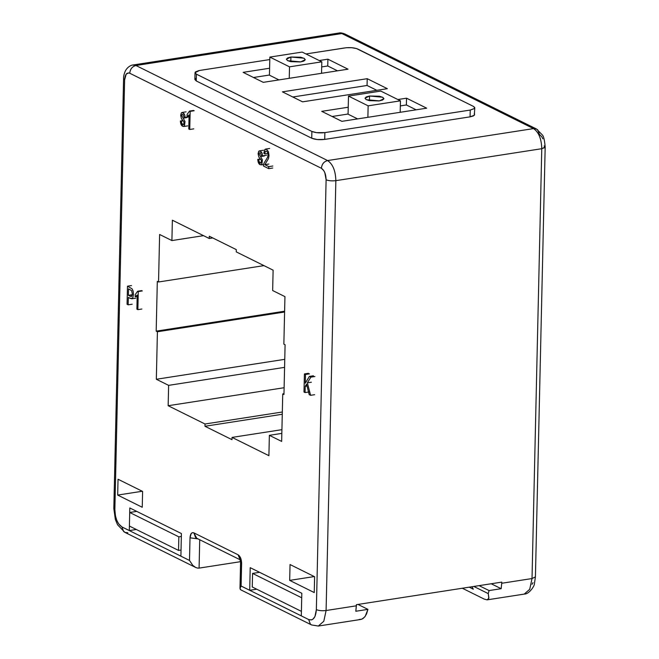 <?xml version="1.0" encoding="UTF-8"?>
<svg xmlns="http://www.w3.org/2000/svg" width="659" height="659" viewBox="0 0 659 659"><rect width="100%" height="100%" fill="white"/><g stroke="black" fill="none" stroke-linecap="round" stroke-linejoin="round"><path stroke-width="0.99" d="M357.59 118.9L348.076 114.18L348.487 96.082L368.142 105.835L400.441 100.819L380.787 91.074L348.487 96.082L348.076 114.18L357.59 118.9M367.879 117.302L368.142 105.835L400.441 100.819L400.186 112.294L400.441 100.819L380.787 91.074L348.487 96.082L368.142 105.835L367.879 117.302M369.551 96.016L379.353 96.214L382.953 97.425L383.909 98.784L382.5 100.061L379.057 100.934L369.386 100.654L366.149 99.575L365.012 98.232L366.239 96.931L369.551 96.016L365.012 98.24L366.388 99.707L379.378 100.885L383.917 98.669L382.541 97.194L369.551 96.016L369.444 100.662L369.551 96.016M278.955 79.904L269.44 75.184L269.852 57.086L289.507 66.839L321.814 61.822L302.151 52.069L269.852 57.086L269.44 75.184L278.955 79.904M289.252 78.306L289.507 66.839L321.814 61.822L321.551 73.297L321.814 61.822L302.151 52.069L269.852 57.086L289.507 66.839L289.252 78.306M290.916 57.02L300.718 57.218L304.318 58.429L305.274 59.78L303.865 61.065L300.422 61.938L290.751 61.658L287.513 60.579L286.377 59.236L287.604 57.934L290.916 57.02L286.377 59.236L287.752 60.71L300.743 61.888L305.282 59.672L303.906 58.198L290.916 57.02L290.808 61.666L290.916 57.02M344.904 47.909L305.949 53.956L346.288 47.736L351.684 47.703L356.453 48.535L473.393 106.371L357.895 49.096C354.435 47.687 350.102 47.291 344.904 47.909M195.015 72.688L194.858 79.475L196.242 80.942L196.39 74.154L196.242 80.942L311.732 138.225L311.88 131.438L196.39 74.154L195.015 72.688L199.553 70.464L269.795 59.565L198.96 70.571L195.385 71.955L195.031 72.885L196.044 73.973L311.88 131.438L316.551 132.657L324.871 132.616L470.229 110.061L474.398 108.57L474.686 107.458L473.393 106.371L474.768 107.837L474.348 115.251L470.073 116.849L324.722 139.403L317.168 139.543L311.732 138.225L196.242 80.942L194.916 79.204M243.105 72.35L269.597 68.239L243.105 72.35L263.254 82.342L243.105 72.35M319.22 60.537L327.894 59.186L348.043 69.187L263.254 82.342L348.043 69.187L327.894 59.186L327.737 65.974L321.699 66.913L327.737 65.974L337.507 70.818L327.737 65.974L327.894 59.186L319.22 60.537M282.423 91.848L367.211 78.693L387.36 88.685L302.572 101.84L282.423 91.848L302.572 101.84L387.36 88.685L367.211 78.693L367.055 85.472L292.81 96.997L367.055 85.472L376.816 90.316L367.055 85.472L367.211 78.693L282.423 91.848M321.74 111.346L348.232 107.236L321.74 111.346L341.889 121.338L321.74 111.346M397.855 99.534L406.529 98.191L426.678 108.183L341.889 121.338L426.678 108.183L406.529 98.191L406.372 104.97L400.326 105.91L406.372 104.97L416.134 109.814L406.372 104.97L406.529 98.191L397.855 99.534M474.192 113.793L474.529 114.246M474.604 114.699L473.335 115.959L470.073 116.849L470.229 110.061L324.871 132.616L324.722 139.403L470.073 116.849L470.229 110.061L474.496 108.463L474.768 107.837M195.039 78.973L196.217 78.116M269.449 75.027L253.493 77.498L269.449 75.027M348.076 114.023L332.128 116.495L348.076 114.023M311.88 131.438C315.364 132.821 319.689 133.217 324.871 132.616L324.722 139.403C319.541 140.005 315.208 139.609 311.732 138.225L311.88 131.438M259.597 572.325L252.57 573.412L301.715 597.787L301.402 611.363L252.257 586.988L252.57 573.412L252.257 586.988L301.402 611.363L301.715 597.787L252.57 573.412L259.597 572.325M136.734 511.392L129.708 512.48L178.853 536.854L181.34 536.467L178.853 536.854L178.54 550.43L129.395 526.055L178.54 550.43L181.036 550.043L178.54 550.43L178.853 536.854L129.708 512.48L129.395 526.055L129.708 512.48L136.734 511.392M260.379 158.967L257.776 159.371C257.933 162.238 258.707 164.009 260.083 164.692L261.862 164.412L262.422 159.89L259.061 153.942L259.399 152.863L260.346 152.847L261.541 155.697L262.521 155.845L262.208 153.58L260.354 151.043L258.723 151.298L258.089 153.728L258.855 157.089L261.351 160.195L261.203 162.855L260.198 162.946L259.185 161.768L258.756 159.519L259.185 161.768L260.816 163.078L261.59 161.537L261.351 160.195L258.855 157.089L258.089 153.728L258.723 151.298L259.432 150.853L261.483 152.04L262.208 153.58L262.521 155.845L261.541 155.697L260.346 152.847L259.399 152.863L259.061 153.942L262.422 159.89L261.862 164.412L260.083 164.692L257.776 159.371L260.379 158.967M260.618 159.223L258.756 159.519L260.618 159.223M266.557 155.219L262.521 155.845L266.557 155.219M264.432 155.961L260.396 156.595L264.432 155.961M272.818 166.01L268.773 166.636L268.732 168.646L268.773 166.636L264.836 164.676L268.452 158.63L269.029 155.557L268.46 151.759L266.598 149.28L264.712 149.684L263.806 153.209L264.77 153.909L265.297 151.413L266.516 151.051L267.645 152.501L268.056 154.997L267.562 157.386L263.888 163.35L263.394 165.994L268.732 168.646L263.394 165.994L263.888 163.35L267.562 157.386L268.056 154.997L267.645 152.501L266.516 151.051L265.297 151.413L264.77 153.909L263.806 153.209L264.712 149.684L265.61 149.082L266.598 149.28L268.46 151.759L269.029 155.557L268.452 158.63L264.836 164.676L268.773 166.636L272.818 166.01M272.768 168.02L268.732 168.646L272.768 168.02M267.925 153.423L264.77 153.909L267.925 153.423M268.872 164.05L264.836 164.676L268.872 164.05M193.787 128.851L189.751 129.477L188.779 128.991L189.751 129.477L190.163 111.379L189.528 111.066L187.082 114.485L187.032 116.602L189.1 114.913L188.779 128.991L189.1 114.913L187.032 116.602L187.082 114.485L189.528 111.066L190.163 111.379L189.751 129.477L193.787 128.851M189.067 116.289L187.032 116.602L189.067 116.289M193.565 110.44L189.528 111.066L193.565 110.44M194.199 110.745L190.163 111.379L194.199 110.745M182.971 120.581L180.368 120.984C180.533 123.851 181.299 125.622 182.683 126.306L184.454 126.026L185.022 121.503L181.662 115.556L181.999 114.477L182.947 114.46L184.133 117.31L185.113 117.459L184.8 115.193L182.955 112.656L181.324 112.911L180.681 115.341L181.456 118.702L183.943 121.808L183.803 124.46L182.798 124.559L181.777 123.381L181.349 121.124L181.777 123.381L183.408 124.691L184.19 123.151L183.943 121.808L181.456 118.702L180.681 115.341L181.324 112.911L182.032 112.467L184.075 113.653L184.8 115.193L185.113 117.459L184.133 117.31L182.947 114.46L181.999 114.477L181.662 115.556L185.022 121.503L184.454 126.026L182.683 126.306L180.368 120.984L182.971 120.581M183.21 120.836L181.349 121.124L183.21 120.836M189.149 116.832L185.113 117.459L189.149 116.832M187.032 117.574L182.988 118.2L187.032 117.574M132.912 65.01L135.943 65.505L341.864 33.543L338.833 33.057M359.073 619.476L361.766 619.188L364.715 616.989L366.577 613.875L367.928 609.369L355.819 611.255L356.379 605.81L326.098 610.514L335.851 180.657L541.772 148.703C541.476 138.835 538.732 132.13 533.526 128.604L327.614 160.557C332.811 164.083 335.563 170.788 335.851 180.657C335.563 170.788 332.811 164.083 327.614 160.557L135.943 65.505L133.044 64.986C132.121 64.944 128.044 65.991 125.334 70.974C124.007 74.096 123.422 76.683 123.579 78.742L113.826 508.591L115.358 519.506L117.549 524.77L124.831 532.34L127.821 532.769M360.695 619.468L318.305 626.05L323.808 621.256L326.098 610.514C322.202 610.975 318.956 610.679 316.353 609.624L326.106 179.775L316.353 609.624L314.961 616.511L312.794 619.303L311.435 619.93L308.676 619.542L301.303 615.885L308.676 619.542L310.34 624.065L311.583 624.954L310.34 624.065L308.676 619.542C313.173 620.959 315.727 617.648 316.353 609.624C318.956 610.679 322.202 610.975 326.098 610.514L323.808 621.248L318.305 626.05L314.574 625.391M124.831 532.34L123.587 531.451L121.923 526.92L118.669 523.872L116.8 520.363L115.498 516.129L114.855 509.695L113.826 508.591L114.855 509.695L124.617 79.838L123.579 78.742L124.617 79.838L126.198 74.154L128.629 72.91L129.732 73.231C130.185 69.055 132.253 66.477 135.943 65.505C132.278 66.501 130.21 69.08 129.732 73.231L321.403 168.284C321.856 164.107 323.923 161.529 327.614 160.557C323.948 161.554 321.88 164.132 321.403 168.284L323.75 170.59L324.813 172.658L326.106 179.775C328.709 180.83 331.955 181.118 335.851 180.657C331.955 181.118 328.709 180.83 326.106 179.775C325.941 174.133 324.376 170.302 321.403 168.284L129.732 73.231C126.734 72.284 125.029 74.492 124.617 79.838L114.855 509.695C115.111 518.155 117.467 523.897 121.923 526.92L129.296 530.577L136.322 529.49L129.296 530.577L189.495 560.438L190.014 537.81L198.005 538.889L190.014 537.81L189.495 560.438L192.741 565.331L195.575 567.424L197.758 568.124L199.084 568.107L199.726 539.737L199.084 568.107L197.758 568.124L195.575 567.424L192.741 565.331L189.495 560.438L121.923 526.92L123.587 531.451L124.831 532.34L195.599 567.432M193.853 532.851L238.08 554.787L240.024 559.565L238.08 554.787C240.313 556.303 241.491 559.17 241.614 563.404L240.576 562.308L241.614 563.404L241.103 586.024L241.589 562.267L240.972 558.964L239.439 555.957L238.08 554.787L193.853 532.851L195.517 537.373L196.753 538.263L193.853 532.851C191.604 532.143 190.319 533.798 190.014 537.81L191.201 533.551L192.469 532.661L193.853 532.851M240.939 560.175L239.934 559.417L240.576 562.3L239.983 588.495M240.247 589.401L240.799 589.854L239.991 588.388L241.103 586.024L239.991 588.388M196.316 567.745L195.575 567.424M301.303 615.885L241.103 586.024L249.703 590.291L250.214 567.671L301.814 593.265L301.303 615.885L301.814 593.265L250.214 567.671L249.703 590.291L301.303 615.885M544.145 145.936L544.977 147.501L541.772 148.703L335.851 180.657L326.098 610.514L356.379 605.81L356.404 604.682L501.763 582.119L501.73 583.256L532.019 578.553L541.772 148.703C541.476 138.835 538.732 132.13 533.526 128.604L536.525 129.032L533.526 128.604L341.864 33.543L344.863 33.98L341.864 33.543L135.943 65.505L327.614 160.557L533.526 128.604L341.864 33.543L338.965 33.032C340.217 32.629 342.186 32.95 344.863 33.98L536.525 129.032L537.769 129.922L539.433 134.452L541.78 136.751L542.843 138.818M532.991 582.671L532.011 584.311M240.56 561.674L199.084 568.107L240.56 561.674M536.525 129.032L542.332 134.93C543.617 136.001 544.565 140.037 545.174 147.039L541.772 148.703L532.019 578.553L529.721 589.294L524.21 594.097M545.174 147.039L535.421 576.889L532.019 578.553L501.73 583.256L501.763 582.119L356.404 604.682L355.819 611.255L367.928 609.369L365.226 616.313L363.018 618.546L361.107 619.386M535.421 576.889L532.019 578.553L529.729 589.294L524.226 594.097C529.144 594.294 534.622 585.826 534.408 583.8L535.421 576.889M314.252 592.565L314.615 576.732L290.042 564.541L289.68 580.381L314.277 576.567L289.68 580.381L314.252 592.565L289.68 580.381L290.042 564.541L314.615 576.732L314.252 592.565M117.673 495.074L142.27 491.26L117.673 495.074L142.245 507.265L142.608 491.425L118.035 479.241L117.673 495.074L118.035 479.241L142.608 491.425L142.245 507.265L117.673 495.074M181.406 533.551L129.807 507.957L181.406 533.551L180.895 556.171L181.406 533.551M129.296 530.577L129.807 507.957L129.296 530.577M272.653 290.528L284.943 296.624L283.864 344.138L285.092 344.748L283.963 394.519L282.736 393.909L281.657 441.415L269.366 435.327L268.905 455.682L232.05 437.403L231.993 439.668L204.965 426.266L205.015 424.001L168.16 405.722L168.622 385.358L156.331 379.263L157.41 331.757L156.183 331.147L157.312 281.377L158.539 281.986L159.618 234.472L171.908 240.568L172.37 220.205L209.224 238.484L209.282 236.219L236.309 249.629L236.26 251.886L273.114 270.174L272.653 290.528L273.114 270.174L236.26 251.886L236.309 249.629L209.282 236.219L209.224 238.484L212.742 237.94L209.224 238.484L172.37 220.205L171.908 240.568L203.532 235.658L171.908 240.568L159.618 234.472L158.539 281.986L157.312 281.377L156.183 331.147L284.606 311.213L156.183 331.147L157.41 331.757L156.331 379.263L284.762 359.336L156.331 379.263L168.622 385.358L168.16 405.722L284.12 387.723L168.16 405.722L205.015 424.001L204.965 426.266L231.993 439.668L232.05 437.403L268.905 455.682L269.366 435.327L281.838 433.391L269.366 435.327L281.657 441.415L282.736 393.909L283.98 393.711L282.736 393.909L283.963 394.519L285.092 344.748L283.864 344.138L284.943 296.624L272.653 290.528M256.73 589.204L249.703 590.291L256.73 589.204M357.977 604.435L367.928 609.369L357.977 604.435M491.219 583.759L501.169 588.693L501.73 583.256L501.169 588.693L491.219 583.759M487.495 599.781L488.879 597.894L488.261 593.611L473.837 586.461L488.261 593.611L489.06 590.571L479.101 585.637L489.06 590.571L501.169 588.693L489.06 590.571L488.261 593.611L488.789 598.364L487.067 599.855L484.159 599.072L462.321 588.24L484.159 599.072L487.067 599.855M473.302 589.195L471.943 586.749L473.302 589.195L469.233 587.169L473.302 589.195M284.589 312.02L157.41 331.757L284.589 312.02M281.92 429.668L232.05 437.403L281.92 429.668M284.581 367.36L168.622 385.358L284.581 367.36M263.954 265.626L158.539 281.986L263.954 265.626M282.274 414.264L204.965 426.266L282.274 414.264M282.324 412.007L205.015 424.001L282.324 412.007M127.063 304.293L127.475 286.195L127.063 304.293L128.159 304.837L128.324 297.456L130.367 298.478L132.723 298.082L133.489 294.433L133.143 291.113L132.072 288.823L127.475 286.195L132.072 288.823L133.143 291.113L133.489 294.433L132.723 298.082L131.767 298.791L128.324 297.456L128.159 304.837L127.063 304.293M131.512 285.569L127.475 286.195L131.512 285.569M132.41 294.713L128.373 295.339L131.298 296.542L132.327 293.963L131.643 290.693L128.521 288.856L131.643 290.693L132.327 293.963L131.833 296.221L130.408 296.344L128.373 295.339L128.521 288.856L128.373 295.339L132.41 294.713M132.195 304.211L128.159 304.837L132.195 304.211M141.899 309.022L137.863 309.648L136.891 309.17L137.863 309.648L138.275 291.55L137.649 291.237L135.202 294.655L135.153 296.781L137.212 295.092L136.891 309.17L137.212 295.092L135.153 296.781L135.202 294.655L137.649 291.237L138.275 291.55L137.863 309.648L141.899 309.022M137.179 296.459L135.153 296.781L137.179 296.459M141.685 290.611L137.649 291.237L141.685 290.611M142.311 290.924L138.275 291.55L142.311 290.924M303.988 392.039L304.4 373.933L303.988 392.039L305.076 392.575L305.224 386.306L306.55 384.156L309.203 394.617L310.603 395.318L307.366 382.83L310.867 377.146L309.384 376.404L305.29 383.208L305.488 374.477L304.4 373.933L305.488 374.477L305.29 383.208L309.384 376.404L310.867 377.146L307.366 382.83L310.603 395.318L309.203 394.617L306.55 384.156L305.224 386.306L305.076 392.575L303.988 392.039M308.437 373.307L304.4 373.933L308.437 373.307M309.524 373.851L305.488 374.477L309.524 373.851M313.42 375.778L309.384 376.404L313.42 375.778M314.903 376.52L310.867 377.146L314.903 376.52M311.402 382.204L307.366 382.83L311.402 382.204M314.64 394.692L310.603 395.318L314.64 394.692M307.02 386.026L305.224 386.306L307.02 386.026M309.12 391.948L305.076 392.575L309.12 391.948M263.559 164.519L261.079 164.898M263.468 150.227L259.432 150.853M269.646 148.456L265.61 149.082M187.708 125.885L183.672 126.512M186.069 111.841L182.032 112.467M338.965 33.032L133.044 64.986M196.753 538.263L240.115 559.771M240.807 589.854L311.583 624.954L318.305 626.05M487.256 599.83L524.218 594.097M135.803 298.165L131.767 298.791"/></g></svg>
